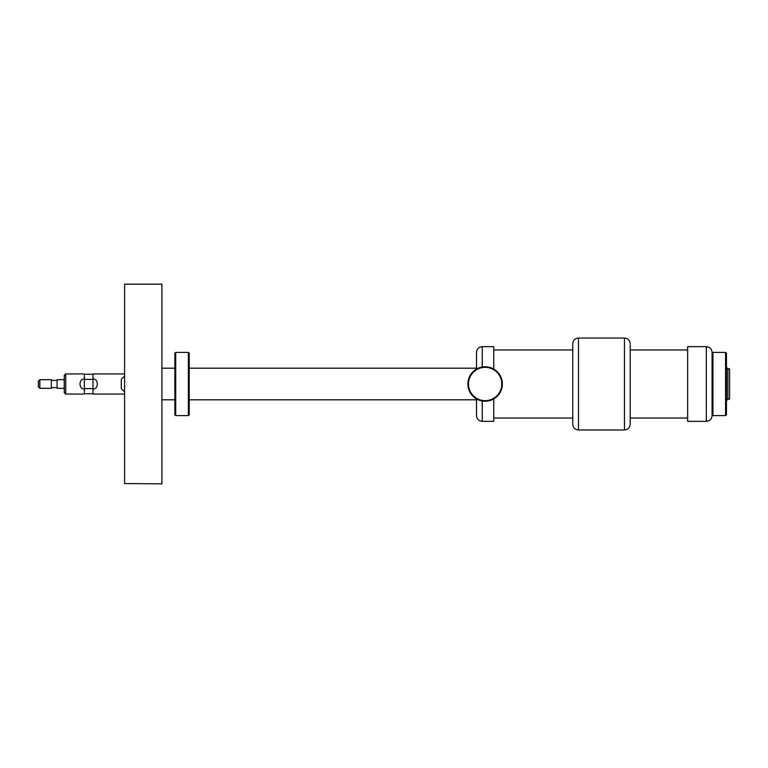 <?xml version="1.0" encoding="UTF-8"?>
<svg xmlns="http://www.w3.org/2000/svg" width="768" height="768" viewBox="0 0 768 768"><rect width="100%" height="100%" fill="white"/><g stroke="black" fill="none" stroke-linecap="round" stroke-linejoin="round"><path stroke-width="1.15" d="M727.872 368.918L729.6 368.918L729.6 399.082L727.872 399.082M726.442 368.198L727.872 368.198L727.872 399.802L726.442 399.802M161.933 284.17L161.933 483.83L124.589 483.571L124.589 284.17L161.933 284.17M572.746 418.042L493.738 418.042M572.746 349.958L493.738 349.958M482.246 400.992L482.246 421.344L493.738 421.344L493.738 398.928M493.738 369.072L493.738 346.656L482.246 346.656C478.762 346.992 476.842 348.912 476.506 352.397M476.506 415.44L476.506 398.928M476.506 369.072L476.506 365.165M476.506 366.048L476.506 352.56M630.202 418.042L687.658 418.042M630.202 349.958L687.658 349.958M578.486 429.965L578.486 338.035C575.002 338.371 573.082 340.291 572.746 343.776L572.746 424.224C573.082 427.709 575.002 429.629 578.486 429.965L624.451 429.965C627.946 429.629 629.856 427.709 630.202 424.224L630.202 344.928M572.746 344.928L572.746 399.974M712.08 353.261L712.08 415.402L712.08 414.739L712.934 415.603L712.934 352.397L712.08 353.261M712.08 352.56L712.08 415.44M706.33 421.344L706.33 346.656L687.658 346.656L687.658 421.344L706.33 421.344C709.824 421.008 711.734 419.088 712.08 415.603M468.528 385.546A16.666 16.666 0 0 1 483.581 367.411A16.666 16.666 0 0 1 501.715 382.454A16.666 16.666 0 0 1 486.672 400.589A16.666 16.666 0 0 1 468.528 385.546M502.282 382.406A17.242 17.242 0 0 1 486.72 401.165A17.242 17.242 0 0 1 467.962 385.594A17.242 17.242 0 0 1 483.523 366.835A17.242 17.242 0 0 1 502.282 382.406M64.253 392.621L64.253 375.379L65.693 373.949L65.693 394.051L64.253 392.621M65.693 394.051L84.365 394.051L84.365 389.174C81.494 388.762 80.054 387.034 80.054 384C80.054 380.966 81.494 379.238 84.365 378.826L84.365 373.949L65.693 373.949M84.365 378.826L84.365 379.402L92.986 379.402L92.986 373.949L124.589 373.949M124.589 394.051L92.986 394.051L92.986 388.598L84.365 388.598L84.365 389.174M92.986 389.174L92.986 378.826C95.856 379.238 97.296 380.966 97.296 384C97.296 387.034 95.856 388.762 92.986 389.174M174.854 414.739L174.854 353.261L175.718 352.397L175.718 415.603L174.854 414.739M189.226 414.739L188.362 415.603L189.226 414.739L189.226 353.261L188.362 352.397L175.718 352.397M188.362 352.397L188.362 415.603L175.718 415.603M726.442 414.739L725.578 415.603L726.442 414.739L726.442 353.261L725.578 352.397L712.934 352.397M725.578 352.397L725.578 415.603L712.934 415.603M121.277 379.69L121.277 388.31L121.277 379.69A8.189 8.189 0 0 1 124.589 376.416M121.277 388.31A8.189 8.189 0 0 0 124.589 391.584M64.253 388.31L57.072 388.31L57.072 379.69L64.253 379.69M51.331 388.31L51.331 379.69L39.84 379.69L39.84 388.31L51.331 388.31M39.84 388.31L38.4 386.87L38.4 381.13L39.84 379.69M482.246 367.008L482.246 346.656M578.486 338.035L624.451 338.035L624.451 429.965M84.365 388.598L84.365 379.402M161.933 399.802L174.854 399.802M189.226 399.802L476.506 399.802M161.933 368.198L174.854 368.198M189.226 368.198L476.506 368.198M482.246 421.344C478.762 421.008 476.842 419.088 476.506 415.603M624.451 338.035C627.946 338.371 629.856 340.291 630.202 343.776M706.33 346.656C709.824 346.992 711.734 348.912 712.08 352.397M92.986 393.763L84.365 393.763M92.986 374.237L84.365 374.237M57.072 380.41L51.331 380.41M57.072 387.59L51.331 387.59"/></g></svg>
